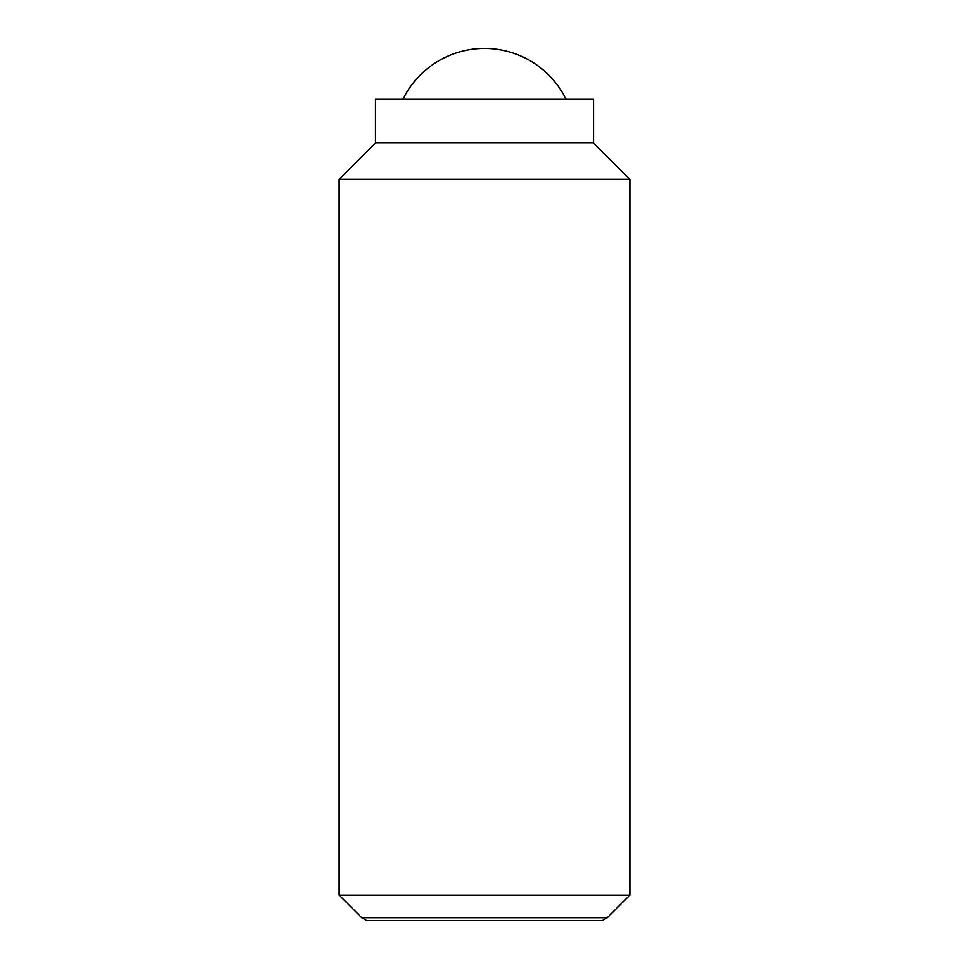 <?xml version="1.0" encoding="UTF-8"?>
<svg xmlns="http://www.w3.org/2000/svg" width="969" height="969" viewBox="0 0 969 969"><rect width="100%" height="100%" fill="white"/><g stroke="black" fill="none" stroke-linecap="round" stroke-linejoin="round"><path stroke-width="1.45" d="M566.078 99.322A90.844 90.844 0 0 0 402.922 99.322M339.15 895.114L361.703 917.667L607.297 917.667L629.85 895.114L629.85 179.265L593.512 142.927L593.512 99.322L375.487 99.322L375.487 142.927L339.15 179.265L339.15 895.114L629.85 895.114M607.297 917.667L602.306 920.55L366.694 920.55L361.703 917.667M593.512 142.927L375.487 142.927M629.85 179.265L339.15 179.265"/></g></svg>
